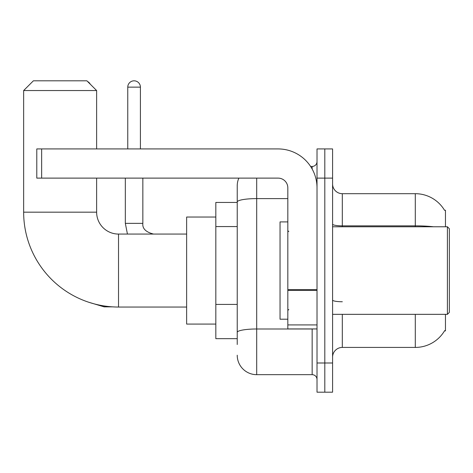 <?xml version="1.0" encoding="UTF-8"?>
<svg xmlns="http://www.w3.org/2000/svg" width="473" height="473" viewBox="0 0 473 473"><rect width="100%" height="100%" fill="white"/><g stroke="black" fill="none" stroke-linecap="round" stroke-linejoin="round"><path stroke-width="0.71" d="M445.46 226.768L445.46 210.231L444.573 210.349A34.056 34.056 0 0 0 415.294 193.688A34.056 34.056 0 0 1 444.502 210.231A34.056 34.056 0 0 0 415.294 193.688L342.316 193.688A9.732 9.732 0 0 1 332.584 183.956A9.732 9.732 0 0 0 342.316 193.688L342.316 226.768M445.46 314.344L445.46 330.881L444.502 330.881L444.673 330.592A34.056 34.056 0 0 1 415.294 347.424L342.316 347.424A9.732 9.732 0 0 0 332.584 357.156M237.227 344.504L237.227 201.983L237.227 202.444L215.824 202.444L215.824 338.668L237.227 338.668M324.803 362.992L324.803 392.182L332.584 392.182L332.584 362.992L324.803 362.992L324.803 392.182L317.016 392.182L317.016 362.992L324.803 362.992L324.803 178.12L324.803 362.992M317.016 362.992L317.016 148.93L324.803 148.93L324.803 178.12L324.803 148.93L332.584 148.93L332.584 362.992M256.691 178.12L256.691 374.669L312.15 374.669L312.15 328.936M310.601 166.443L312.15 166.443A4.866 4.866 0 0 0 317.016 161.577M237.227 220.725L237.227 185.901A19.458 19.458 0 0 1 238.853 178.12M237.227 335.747L237.227 310.247M287.826 198.607L256.691 198.607A19.458 3.382 180 0 0 237.227 201.983L237.227 185.901M317.016 379.535A4.866 4.866 0 0 0 312.15 374.669M256.691 374.669A19.458 19.458 0 0 1 237.227 355.211M186.634 307.042L118.522 307.042A94.872 94.872 0 0 1 23.65 212.176L23.65 90.544L33.382 80.818L86.896 80.818L96.628 90.544L23.65 90.544M118.522 307.042L118.522 234.07A21.894 21.894 0 0 1 96.628 212.176L96.628 178.12M96.628 148.93L96.628 90.544M215.824 217.042L186.634 217.042L186.634 324.07L215.824 324.07M87.647 81.569A6.326 6.326 0 0 1 90.231 84.153M127.763 148.93L127.763 87.138A6.326 6.326 0 0 1 134.09 80.818A6.326 6.326 0 0 1 140.416 87.138L140.416 148.93M125.333 178.12L125.333 223.362L142.846 223.362L142.846 178.12M317.016 328.936L287.826 328.936L287.826 289.588L317.016 289.588M317.016 187.846A38.922 38.922 0 0 0 278.094 148.93L41.654 148.93L41.654 178.12L278.094 178.12A9.732 9.732 0 0 1 287.826 187.846L287.826 289.588M41.654 178.12L36.788 178.12L36.788 148.93L41.654 148.93M447.405 226.768L449.35 228.713L449.35 312.399L447.405 314.344L447.405 226.768L332.584 226.768M287.826 221.902L280.046 221.902L280.046 319.21L287.826 319.21M237.227 226.567L215.824 226.567M237.227 304.411L215.824 304.411M342.316 314.344L342.316 347.424M415.294 347.424L415.294 314.344M444.573 210.349A34.056 34.056 0 0 0 415.294 193.688L415.294 225.852L342.316 225.852A9.732 1.691 0 0 1 332.584 224.161M433.54 226.768A34.056 5.913 180 0 0 415.294 225.852L415.294 226.768M332.584 178.12L317.016 178.12M342.316 301.744A9.732 1.691 -0 0 1 332.584 300.053M313.841 328.936A4.866 0.845 0 0 1 312.15 328.989L256.691 328.989A19.458 3.382 180 0 0 237.227 332.371M312.15 169.009L312.15 166.443M23.65 212.176L96.628 212.176M112.444 306.853L104.119 306.853L88.611 302.206L104.119 306.853L104.119 305.942M127.763 87.138L140.416 87.138M317.016 290.434L287.826 290.434M287.826 324.916L317.016 324.916M186.634 234.07L118.522 234.07M125.333 223.362L127.438 234.07M142.846 223.362C142.255 228.554 145.826 232.125 153.548 234.07C145.826 232.125 142.255 228.554 142.846 223.362C142.255 228.554 145.826 232.125 153.548 234.07M332.584 314.344L447.405 314.344M288.802 231.634L287.826 230.664M288.802 309.478L287.826 310.448"/></g></svg>
